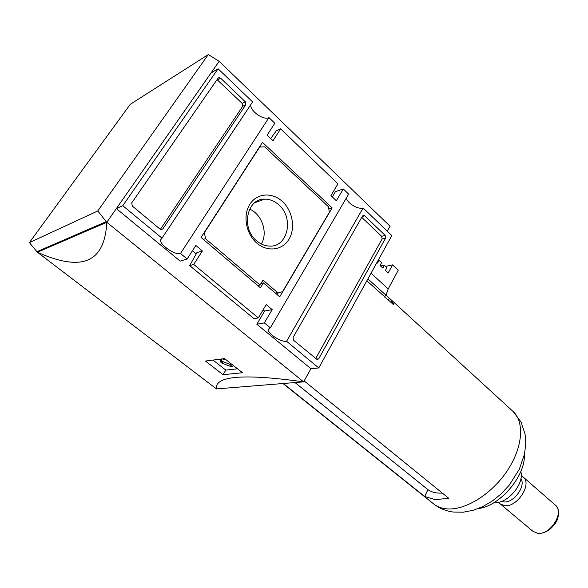 <?xml version="1.0" encoding="UTF-8"?>
<svg xmlns="http://www.w3.org/2000/svg" width="588" height="588" viewBox="0 0 588 588"><rect width="100%" height="100%" fill="white"/><g stroke="black" fill="none" stroke-linecap="round" stroke-linejoin="round"><path stroke-width="0.88" d="M371.057 273.192L388.168 288.951L398.267 270.223L392.578 264.872L388.139 273.03L385.375 270.458L386.897 267.665L384.361 265.291L382.832 268.084L380.046 265.489L381.583 262.696L379.025 260.308L377.481 263.101L376.915 262.571M366.846 280.821L393.512 304.68L393.622 304.121L390.042 298.814L367.904 278.903M304.143 380.914L448.659 498.212L435.399 499.697L424.69 496.507L283.298 383.501M295.007 382.553L427.932 489.672L424.69 496.507M385.971 295.433L388.168 288.951M385.566 266.423L392.578 264.872M384.361 265.291L380.215 265.181M379.025 260.308L378.202 260.241M442.345 493.082C436.605 493.42 431.798 492.281 427.932 489.672M524.349 454.825C525.547 476.089 499.638 506.378 478.448 508.495M520.777 471.547C524.827 483.314 507.37 504.122 494.868 502.417L494.405 502.373M520.894 478.691C526.245 485.96 513.603 503.269 503.865 501.939L501.483 501.388M37.404 252.23L216.45 388.918C214.576 375.835 243.63 373.483 303.614 381.855L106.803 222.286L219.17 61.314L390.035 226.211L387.279 231.172M278.741 204.808C274.471 201 269.782 199.111 264.673 199.134C246.798 198.428 240.823 228.166 256.552 240.742C260.543 244.152 264.857 245.938 269.502 246.085C287.855 247.357 294.272 217.781 278.741 204.808M282.321 201.434C292.611 210.754 295.668 228.269 288.965 239.272C282.409 250.4 267.349 252.377 256.699 242.984C245.953 233.759 242.675 215.377 249.841 204.286C256.853 193.048 272.134 191.953 282.321 201.434M260.087 146.052L261.079 146.985M278.33 292.714L277.183 294.654M282.453 291.817L277.595 292.559L263.02 280.108L260.065 285.026L205.506 238.684L204.418 232.62L259.683 147.051L264.607 146.816L328.398 206.704L329.361 212.261L282.453 291.817L275.441 293.169M250.782 104.635C249.738 110.853 263.622 120.724 268.959 117.607L274.824 123.237L267.128 135.152L273.016 140.73L280.645 128.823L337.938 183.816L330.934 195.62L336.358 200.758L343.304 188.969L348.633 194.084L270.34 327.854L264.35 322.9L272.185 309.611L266.217 304.599L258.316 317.902L193.724 264.431L202.368 250.944L195.863 245.475L187.138 258.985L180.501 253.487C175.503 255.589 159.892 245.093 160.553 240.022L161.979 238.155L122.782 205.704L218.075 68.767L252.605 101.908L161.979 238.155M268.959 117.607L180.501 253.487M262.461 142.369L332.147 207.902L279.726 296.822L263.387 282.894L260.433 287.819L201.037 237.464L262.461 142.369M218.052 78.189L219.023 77.587L220.654 78.189L245.292 101.739L245.813 104.679L162.883 228.857L161.391 229.651L160.046 229.136L132.307 206.057L131.727 202.882L218.052 78.189M364.656 215.796L385.169 235.398L385.625 238.066L318.725 358.79L317.226 359.628L293.596 340.276L293.089 337.424L362.517 216.016L363.612 215.34L364.656 215.796L362.237 216.509M346.391 197.913C347.089 203.198 358.092 209.806 363.097 207.968L286.576 341.297C281.255 342.4 267.856 333.859 268.385 329.677L270.34 327.854M363.097 207.968L391.829 235.538L318.769 367.948L286.576 341.297M216.45 388.918L303.614 381.855L310.905 368.727L318.769 367.948M263.115 309.825L264.622 311.074L256.831 324.223L310.905 368.727M192.438 250.775L196.194 253.913M218.075 68.767L210.982 73.044L116.358 208.6L180.178 261.131L187.138 258.985M343.304 188.969L335.417 191.637L332.293 196.906M219.126 61.336L106.803 222.286C104.524 265.467 79.005 270.723 37.389 252.252L29.4 242.601L130.264 104.311L208.292 54.566L219.17 61.314M223.065 374.71L205.447 361.054L224.528 358.592L242.491 372.704L223.065 374.71L225.821 370.087L213.26 360.297M37.411 252.237L106.766 222.301L97.792 210.96L208.292 54.566M36.772 251.752L106.046 221.727M29.4 242.601L97.792 210.96M256.831 324.223L264.35 322.9M264.622 311.074L272.185 309.611M193.724 264.431L189.696 265.622L196.892 252.664L202.368 250.944M116.358 208.6L122.782 205.704M280.645 128.823L276.331 130.808L270.7 138.54M189.696 265.622L254.023 318.696L258.316 317.902M217.068 79.608L242.153 103.392L242.668 106.318L160.37 229.364M361.76 217.339L381.671 236.31L382.126 238.963L315.638 358.621M328.795 208.96L332.147 207.902M261.006 283.46L263.387 282.894M275.302 293.052L277.595 292.559M257.772 285.562L260.065 285.026M203.33 239.404L205.506 238.684M249.628 209.137C261.991 214.186 268.187 232.804 261.337 243.983M237.515 368.794L225.821 370.087M231.496 364.068L229.724 364.384L232.098 366.442L232.473 366.919L231.863 366.949L221.985 363.171L220.904 362.326L220.191 359.327M222.543 358.945L224.241 359.849L225.858 359.643M229.798 364.259L222.903 361.627L221.83 360.782L221.441 359.128M385.64 295.132L384.603 297.043M389.396 298.263L388.264 300.38M393.622 304.121L393.1 304.569M390.042 298.814L513.104 411.475C524.761 422.14 522.798 447.74 507.054 471.054C491.414 494.398 464.976 510.597 446.821 508.87C441.691 508.414 437.369 506.812 433.841 504.07L282.982 383.53M537.638 533.242L532.948 531.346L538.005 533.434C541.93 533.61 545.862 532.265 549.809 529.398C554.175 525.356 556.696 521.99 557.365 519.314C559.482 513.302 558.813 508.583 555.373 505.143C564.884 512.17 550.346 535.367 537.638 533.242M521.225 475.743L523.188 477.044C532.427 483.799 517.344 507.437 504.798 505.665L500.204 503.894L532.948 531.346M217.582 79.983L220.654 78.189M242.153 103.392L245.292 101.739M242.668 106.318L245.813 104.679M160.928 229.592L162.883 228.857M381.671 236.31L385.169 235.398M382.126 238.963L385.625 238.066M316.182 359.077L318.725 358.79M230.467 363.259L229.864 364.266M232.142 366.478L231.863 366.949M222.903 361.627L221.985 363.171M221.83 360.782L220.904 362.326M433.841 504.07C439.559 508.466 446.086 511.134 453.429 512.067L463.322 512.199L473.303 510.266L483.093 506.437L492.435 500.917L501.086 493.927L509.186 485.247L519.292 469.29L524.511 454.105L525.745 443.889L525.635 438.861L525.018 433.937L520.997 421.964L513.104 411.475M523.188 477.044L555.373 505.143M500.204 503.894L498.624 502.174M161.737 238.25L160.553 240.022M269.231 328.236L268.385 329.677M218.089 78.138L219.023 77.587M362.98 215.524L363.612 215.34M264.673 199.134L254.692 202.764M230.415 363.222L229.783 364.288"/></g></svg>
